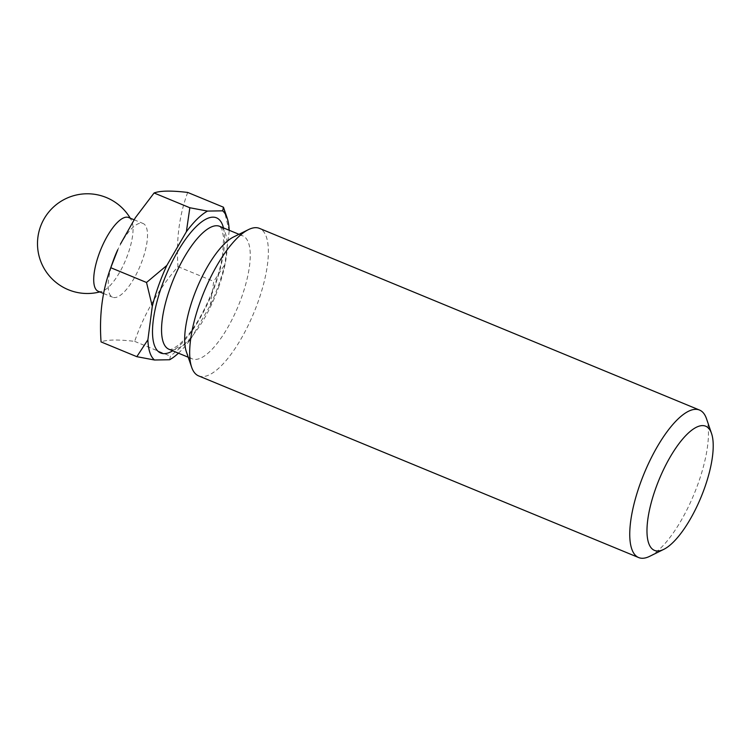 <?xml version="1.0" encoding="UTF-8"?>
<svg xmlns="http://www.w3.org/2000/svg" width="750" height="750" viewBox="0 0 750 750"><rect width="100%" height="100%" fill="white"/><g stroke="black" fill="none" stroke-linecap="round" stroke-linejoin="round"><path stroke-width="0.56" stroke-dasharray="3.75 2.81" d="M113.194 260.831A39.891 13.509 112.4 0 0 112.613 297.225A39.891 13.509 112.4 0 0 142.397 260.119A39.891 13.509 112.4 0 0 143.062 223.481A39.891 13.509 112.4 0 0 117.797 249.684M187.697 192.441C179.306 215.044 176.072 239.775 177.984 266.634C158.391 289.425 143.953 314.334 134.662 341.372C118.275 339.422 107.072 339.6 101.053 341.906M98.156 291.253A39.891 13.509 112.4 0 0 100.125 291.609A39.891 13.509 112.4 0 0 102.094 291.281A39.891 13.509 112.4 0 0 127.931 254.147A39.891 13.509 112.4 0 0 131.409 220.266A39.891 13.509 112.4 0 0 128.606 217.509M706.491 418.706A79.781 27.009 -67.6 0 1 698.212 483.337A79.781 27.009 -67.6 0 1 649.678 556.322M186.309 351.609A66.487 22.509 112.4 0 0 192.103 358.809A66.487 22.509 112.4 0 0 241.725 296.962A66.487 22.509 112.4 0 0 242.841 235.903A66.487 22.509 112.4 0 0 233.653 236.925M198.591 375.881A79.781 27.009 112.4 0 0 258.141 301.659A79.781 27.009 112.4 0 0 259.481 228.384M178.444 353.175A82.444 27.909 112.4 0 0 190.744 339.094L210.272 305.391A82.444 27.909 112.4 0 0 218.634 284.934A82.444 27.909 112.4 0 0 224.831 264.506L229.209 231.056A82.444 27.909 112.4 0 0 229.181 230.259M210.272 305.391L213.75 281.4L224.831 264.506M229.209 231.056L223.453 207.206M169.622 359.756L170.428 356.137L190.744 339.094M177.984 266.634L213.75 281.4M134.662 341.372L170.428 356.137M223.463 227.897A73.134 24.759 -67.6 0 1 215.241 284.991A73.134 24.759 -67.6 0 1 172.716 350.812M218.597 287.419A66.487 22.509 112.4 0 0 219.713 226.35L221.859 229.078L223.65 237.572L222.581 255.412C221.109 264.675 218.503 274.584 214.763 285.15C204.637 312.103 192.994 331.697 179.831 343.941C169.856 351.947 168.731 348.759 168.966 349.266A66.487 22.509 112.4 0 0 218.597 287.419M103.584 293.494L112.613 297.225M188.222 357.216L192.103 358.809M238.969 234.3L242.841 235.903M99.787 291.928A49.866 49.866 0 0 0 102.094 291.281M131.409 220.266A49.866 49.866 0 0 0 130.237 218.184M134.034 219.75L143.062 223.481"/><path stroke-width="1.12" d="M147.9 339.778L136.819 356.672L101.053 341.906C99.131 315.047 102.375 290.316 110.766 267.712L117.797 249.684A39.891 13.509 112.4 0 0 113.288 260.587A39.891 13.509 112.4 0 0 113.194 260.831L110.578 268.228L110.766 267.712L146.522 282.478L152.278 306.328L147.9 339.778A82.444 27.909 112.4 0 0 154.462 360L169.622 359.756A82.444 27.909 112.4 0 0 178.444 353.175M134.034 219.75L128.606 217.509A39.891 13.509 112.4 0 0 126.638 217.153A39.891 13.509 112.4 0 0 98.831 254.616A39.891 13.509 112.4 0 0 98.156 291.253L103.584 293.494M655.584 488.738A67.153 22.734 112.4 0 0 663.741 549.375A67.153 22.734 112.4 0 0 704.587 487.95A67.153 22.734 112.4 0 0 711.562 433.547A67.153 22.734 112.4 0 0 655.584 488.738M663.741 549.375L649.678 556.322A79.781 27.009 -67.6 0 1 638.653 557.559A79.781 27.009 -67.6 0 1 639.994 484.275A79.781 27.009 -67.6 0 1 699.544 410.062A79.781 27.009 -67.6 0 1 706.491 418.706L711.562 433.547M699.544 410.062L259.481 228.384A79.781 27.009 112.4 0 0 248.456 229.612L233.653 236.925A66.487 22.509 112.4 0 0 193.209 297.741A66.487 22.509 112.4 0 0 186.309 351.609L191.644 367.228A79.781 27.009 112.4 0 0 198.591 375.881L638.653 557.559M248.456 229.612A79.781 27.009 112.4 0 0 199.931 302.597A79.781 27.009 112.4 0 0 191.644 367.228M229.181 230.259A82.444 27.909 112.4 0 0 227.194 218.147A82.444 27.909 112.4 0 0 222.647 210.834L207.497 211.078A82.444 27.909 112.4 0 0 186.375 231.741L166.838 265.444A82.444 27.909 112.4 0 0 152.278 306.328M207.497 211.078L189.844 207.75L186.375 231.741M120.525 243.947L135.394 217.678L154.088 192.984C160.106 190.678 171.309 190.5 187.697 192.441L223.453 207.206L227.194 218.147M223.453 207.206L222.647 210.834M166.838 265.444L146.522 282.478M136.819 356.672L154.462 360M154.088 192.984L189.844 207.75M172.716 350.812A73.134 24.759 -67.6 0 1 161.878 285.844A73.134 24.759 -67.6 0 1 197.166 225.656A73.134 24.759 -67.6 0 1 223.463 227.897M238.969 234.3L219.713 226.35A66.487 22.509 112.4 0 0 170.081 288.197A66.487 22.509 112.4 0 0 168.966 349.266L188.222 357.216M130.237 218.184A49.866 49.866 0 0 0 37.5 244.444A49.866 49.866 0 0 0 99.787 291.928"/></g></svg>

